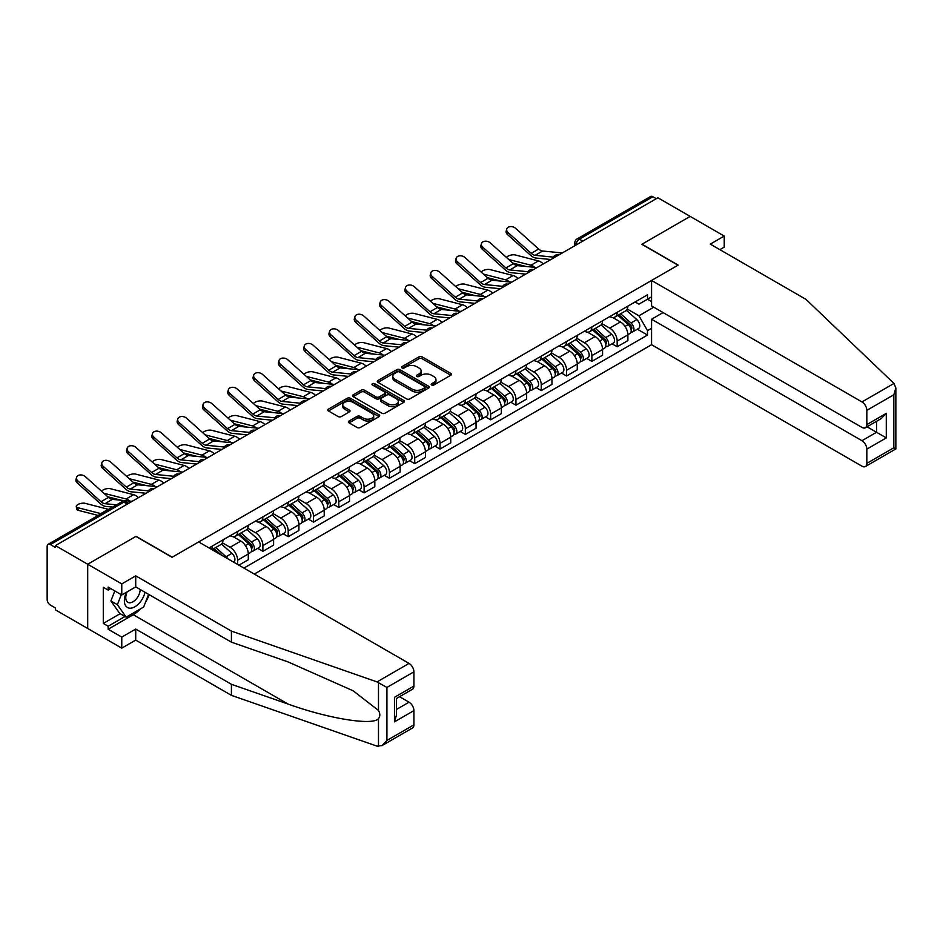 <?xml version="1.0" encoding="UTF-8"?>
<svg xmlns="http://www.w3.org/2000/svg" width="943" height="943" viewBox="0 0 943 943"><rect width="100%" height="100%" fill="white"/><g stroke="black" fill="none" stroke-linecap="round" stroke-linejoin="round"><path stroke-width="1.41" d="M431.646 385.003A1.58 0.908 0 0 0 433.874 385.003L450.789 375.243A2.251 1.297 0 0 0 451.449 374.324A2.251 1.297 0 0 0 450.789 373.404L422.134 356.855A2.251 1.297 0 0 0 418.951 356.855L402.036 366.627A1.58 0.908 0 0 0 401.565 367.263A1.58 0.908 0 0 0 402.036 367.911A1.58 0.908 0 0 0 404.264 367.911L406.445 366.65A7.202 4.161 0 0 1 416.641 366.65L419.022 368.018A7.202 4.161 0 0 1 421.144 370.964A7.202 4.161 0 0 1 419.022 373.911L416.841 375.173A1.58 0.908 0 0 0 416.382 375.809A1.58 0.908 0 0 0 416.841 376.457A1.58 0.908 0 0 0 419.069 376.457L421.262 375.196A7.202 4.161 0 0 1 431.446 375.196L433.839 376.575A7.202 4.161 0 0 1 435.949 379.51A7.202 4.161 0 0 1 433.839 382.457L431.646 383.718A1.58 0.908 0 0 0 431.187 384.367A1.58 0.908 0 0 0 431.646 385.003L431.646 383.718M349.051 421.014A2.251 1.297 0 0 0 348.391 421.934A2.251 1.297 0 0 0 349.051 422.853L357.091 427.497A2.251 1.297 0 0 0 360.273 427.497L379.062 416.653A2.251 1.297 0 0 0 379.723 415.733A2.251 1.297 0 0 0 379.062 414.814L350.407 398.264A2.251 1.297 0 0 0 347.213 398.264L328.423 409.121A2.251 1.297 0 0 0 327.763 410.04A2.251 1.297 0 0 0 328.423 410.959L338.136 416.558A2.251 1.297 0 0 0 341.331 416.558L349.37 411.914A2.251 1.297 0 0 0 350.03 410.995A2.251 1.297 0 0 0 349.37 410.075L344.549 407.305A6.023 3.477 0 0 1 342.781 404.842A6.023 3.477 0 0 1 346.505 401.624A6.023 3.477 0 0 1 353.071 402.378L371.943 413.27A6.023 3.477 0 0 1 373.699 415.733A6.023 3.477 0 0 1 369.986 418.951A6.023 3.477 0 0 1 363.42 418.197L360.273 416.382A2.251 1.297 0 0 0 357.091 416.382L349.051 421.014L349.051 422.853M55.425 545.596L657.896 197.771L690.17 216.407L641.829 244.308L678.005 265.195L172.215 557.207L136.04 536.319L87.699 564.232L55.425 545.596L55.425 547.47L50.392 544.571A4.585 2.652 -120 0 0 48.105 544.335A4.585 2.652 -120 0 0 47.15 546.445L47.15 599.453A4.585 2.652 -120 0 0 50.392 605.064L55.425 607.976L55.425 609.85L87.699 628.486L87.699 564.232L87.699 628.486L121.765 648.147L121.765 637.103L135.721 629.04L135.721 640.097L121.765 648.147M406.61 398.913A2.251 1.297 0 0 0 409.792 398.913L428.582 388.068A2.251 1.297 0 0 0 429.242 387.149A2.251 1.297 0 0 0 428.582 386.229L399.926 369.68A2.251 1.297 0 0 0 396.732 369.68L377.943 380.524A2.251 1.297 0 0 0 377.283 381.444A2.251 1.297 0 0 0 377.943 382.363L406.61 398.913M373.086 385.345A1.58 0.908 0 0 1 374.689 385.569L374.689 383.695L403.816 400.516A2.251 1.297 0 0 1 404.476 401.435A2.251 1.297 0 0 1 403.816 402.355L385.039 413.211A2.251 1.297 0 0 1 381.844 413.211L353.189 396.661L361.228 392.052L361.228 390.178L353.189 394.822A2.251 1.297 0 0 0 352.529 395.742A2.251 1.297 0 0 0 353.189 396.661L353.189 394.822M361.228 392.052A2.251 1.297 0 0 1 364.411 392.052L364.411 390.178A2.251 1.297 0 0 0 361.228 390.178M364.411 390.178L376.033 396.885A2.251 1.297 0 0 0 379.216 396.885L384.555 393.809A2.251 1.297 0 0 0 385.216 392.889A2.251 1.297 0 0 0 384.555 391.97L372.45 384.98A1.58 0.908 0 0 1 371.99 384.343A1.58 0.908 0 0 1 372.968 383.495A1.58 0.908 0 0 1 374.689 383.695M254.304 574.063L651.566 344.714L861.961 466.184A6.884 3.972 -120 0 0 865.403 466.526A6.884 3.972 -120 0 0 866.829 463.367L866.829 449.139A6.884 3.972 -120 0 0 861.961 440.699L876.554 432.271L886.29 437.894L866.829 449.139M582.786 241.125L579.379 239.157A4.585 2.652 60 0 0 577.081 238.933L650.564 196.509A4.585 2.652 60 0 1 652.862 196.733L579.379 239.157A4.585 2.652 120 0 0 576.138 244.779L576.138 244.968M656.269 198.702L652.862 196.733M617.17 312.31A10.55 6.094 60 0 1 614.989 317.037L625.692 310.86A10.55 6.094 -120 0 0 627.885 306.121M601.976 323.673L609.708 328.129A10.55 6.094 60 0 1 617.17 341.06L627.885 334.871A10.55 6.094 -120 0 0 620.423 321.952L612.761 317.532M627.885 334.871L627.885 340.588L617.17 346.765L612.042 343.806M614.989 317.037A10.55 6.094 60 0 1 609.791 316.565M617.17 341.06L617.17 346.765M591.874 326.915A10.55 6.094 60 0 1 589.681 331.653L600.396 325.465A10.55 6.094 -120 0 0 602.577 320.738M586.735 358.411L591.874 361.381L602.577 355.193L602.577 349.488A10.55 6.094 -120 0 0 595.116 336.557L587.454 332.136M589.681 331.653A10.55 6.094 60 0 1 584.495 331.17M576.68 338.278L584.412 342.745A10.55 6.094 60 0 1 591.874 355.664L591.874 361.381M566.566 341.519A10.55 6.094 60 0 1 564.374 346.258L575.089 340.081A10.55 6.094 -120 0 0 577.269 335.343M561.427 373.027L566.566 375.986L577.269 369.809L577.269 364.092A10.55 6.094 -120 0 0 569.808 351.173L562.146 346.741M564.374 346.258A10.55 6.094 60 0 1 559.187 345.786M551.372 352.882L559.105 357.35A10.55 6.094 60 0 1 566.566 370.281L566.566 375.986M541.258 356.136A10.55 6.094 60 0 1 539.078 360.874L549.781 354.686A10.55 6.094 -120 0 0 551.961 349.959M536.131 387.632L541.258 390.602L551.961 384.414L551.961 378.709A10.55 6.094 -120 0 0 544.5 365.778L536.838 361.358M539.078 360.874A10.55 6.094 60 0 1 533.879 360.391M526.064 367.499L533.797 371.966A10.55 6.094 60 0 1 541.258 384.885L541.258 390.602M515.951 370.74A10.55 6.094 60 0 1 513.77 375.479L524.473 369.302A10.55 6.094 -120 0 0 526.654 364.564M510.823 402.248L515.951 405.207L526.654 399.03L526.654 393.314A10.55 6.094 -120 0 0 519.192 380.394L511.53 375.962M513.77 375.479A10.55 6.094 60 0 1 508.572 375.008M500.757 382.104L508.489 386.571A10.55 6.094 60 0 1 515.951 399.502L515.951 405.207M490.643 385.357A10.55 6.094 60 0 1 488.462 390.096L499.165 383.907A10.55 6.094 -120 0 0 501.358 379.169M485.515 416.853L490.643 419.824L501.358 413.635L501.358 407.93A10.55 6.094 -120 0 0 493.896 394.999L486.234 390.579M488.462 390.096A10.55 6.094 60 0 1 483.264 389.612M475.449 396.72L483.181 401.188A10.55 6.094 60 0 1 490.643 414.107L490.643 419.824M465.347 399.962A10.55 6.094 60 0 1 463.154 404.7L473.857 398.524A10.55 6.094 -120 0 0 476.05 393.785M460.208 431.47L465.347 434.428L476.05 428.252L476.05 422.535A10.55 6.094 -120 0 0 468.588 409.616L460.927 405.184M463.154 404.7A10.55 6.094 60 0 1 457.956 404.229M450.153 411.325L457.885 415.792A10.55 6.094 60 0 1 465.347 428.711L465.347 434.428M440.039 414.578A10.55 6.094 60 0 1 437.847 419.317L448.562 413.128A10.55 6.094 -120 0 0 450.742 408.39M434.9 446.074L440.039 449.045L450.742 442.856L450.742 437.151A10.55 6.094 -120 0 0 443.281 424.22L435.619 419.8M437.847 419.317A10.55 6.094 60 0 1 432.66 418.833M424.845 425.941L432.578 430.397A10.55 6.094 60 0 1 440.039 443.328L440.039 449.045M414.731 429.183A10.55 6.094 60 0 1 412.551 433.921L423.254 427.745A10.55 6.094 -120 0 0 425.434 423.006M409.592 460.691L414.731 463.65L425.434 457.473L425.434 451.756A10.55 6.094 -120 0 0 417.973 438.837L410.311 434.405M412.551 433.921A10.55 6.094 60 0 1 407.352 433.45M399.537 440.546L407.27 445.013A10.55 6.094 60 0 1 414.731 457.933L414.731 463.65M389.424 443.799A10.55 6.094 60 0 1 387.243 448.538L397.946 442.35A10.55 6.094 -120 0 0 400.127 437.611M384.296 475.296L389.424 478.266L400.127 472.078L400.127 466.361A10.55 6.094 -120 0 0 392.665 453.442L385.003 449.021M387.243 448.538A10.55 6.094 60 0 1 382.045 448.055M374.23 455.163L381.962 459.618A10.55 6.094 60 0 1 389.424 472.549L389.424 478.266M364.116 458.404A10.55 6.094 60 0 1 361.935 463.143L372.638 456.966A10.55 6.094 -120 0 0 374.831 452.227M358.988 489.912L364.116 492.871L374.831 486.694L374.831 480.977A10.55 6.094 -120 0 0 367.369 468.046L359.696 463.626M361.935 463.143A10.55 6.094 60 0 1 356.737 462.671M348.922 469.767L356.654 474.235A10.55 6.094 60 0 1 364.116 487.154L364.116 492.871M338.808 473.021A10.55 6.094 60 0 1 336.627 477.747L347.33 471.571A10.55 6.094 -120 0 0 349.523 466.832M333.681 504.517L338.808 507.475L349.523 501.299L349.523 495.582A10.55 6.094 -120 0 0 342.061 482.663L334.4 478.242M336.627 477.747A10.55 6.094 60 0 1 331.429 477.276M323.614 484.384L331.347 488.839A10.55 6.094 60 0 1 338.808 501.77L338.808 507.475M313.512 487.625A10.55 6.094 60 0 1 311.32 492.364L322.023 486.175A10.55 6.094 -120 0 0 324.215 481.449M308.373 519.121L313.512 522.092L324.215 515.904L324.215 510.198A10.55 6.094 -120 0 0 316.754 497.267L309.092 492.847M311.32 492.364A10.55 6.094 60 0 1 306.133 491.881M298.318 498.988L306.051 503.456A10.55 6.094 60 0 1 313.512 516.375L313.512 522.092M288.204 502.23A10.55 6.094 60 0 1 286.012 506.969L296.727 500.792A10.55 6.094 -120 0 0 298.907 496.053M283.065 533.738L288.204 536.697L298.907 530.52L298.907 524.803A10.55 6.094 -120 0 0 291.446 511.884L283.784 507.452M286.012 506.969A10.55 6.094 60 0 1 280.825 506.497M273.01 513.593L280.743 518.061A10.55 6.094 60 0 1 288.204 530.992L288.204 536.697M262.897 516.847A10.55 6.094 60 0 1 260.716 521.585L271.419 515.397A10.55 6.094 -120 0 0 273.6 510.67M257.769 548.343L262.897 551.313L273.6 545.125L273.6 539.42A10.55 6.094 -120 0 0 266.138 526.489L258.476 522.068M260.716 521.585A10.55 6.094 60 0 1 255.518 521.102M247.703 528.21L255.435 532.677A10.55 6.094 60 0 1 262.897 545.596L262.897 551.313M237.589 531.451A10.55 6.094 60 0 1 235.408 536.19L246.111 530.013A10.55 6.094 -120 0 0 248.292 525.275M238.885 565.175L248.292 559.741L248.292 554.024A10.55 6.094 -120 0 0 240.83 541.105L233.169 536.673M235.408 536.19A10.55 6.094 60 0 1 230.21 535.718M222.395 542.814L230.127 547.282A10.55 6.094 60 0 1 237.589 560.213L237.589 564.421M212.045 549.675L220.803 544.618A10.55 6.094 -120 0 0 222.996 539.879M212.281 546.068A10.55 6.094 60 0 1 211.503 549.356M651.566 301.536L647.511 299.19L638.918 304.153L635.099 301.96M627.284 309.056L638.918 315.775L653.758 307.206M651.566 328.317L647.511 330.663L638.918 315.775M243.919 568.075L647.511 335.06L647.511 330.663M651.566 296.856L647.511 299.19L647.511 294.794L209.04 547.942M637.35 329.201L647.511 335.06M432.271 385.227L433.839 384.331A7.202 4.161 0 0 0 435.949 381.385L435.949 379.51M421.144 370.964L421.144 372.839A7.202 4.161 0 0 1 419.022 375.786L417.466 376.681M450.766 375.255L422.134 358.729A2.251 1.297 0 0 0 418.951 358.729L402.661 368.135M428.546 388.08L399.926 371.554A2.251 1.297 0 0 0 396.732 371.554L377.978 382.386L377.943 380.524M424.598 387.785A1.58 0.908 0 0 0 425.057 387.149A1.58 0.908 0 0 0 424.598 386.5L399.443 371.978A1.58 0.908 0 0 0 397.215 371.978L394.905 373.31A7.202 4.161 0 0 0 392.795 376.245A7.202 4.161 0 0 0 394.905 379.192L412.103 389.117A7.202 4.161 0 0 0 422.287 389.117L424.598 387.785L424.598 389.659A1.58 0.908 0 0 0 425.057 389.023L425.057 387.149M392.795 376.245L392.795 378.119A7.202 4.161 0 0 0 394.905 381.066L394.905 379.192M424.598 389.659L422.287 390.991A7.202 4.161 0 0 1 412.103 390.991L394.905 381.066M364.411 392.052L376.033 398.759A2.251 1.297 0 0 0 379.216 398.759L384.555 395.683A2.251 1.297 0 0 0 385.216 394.763L385.216 392.889M374.689 385.569L403.793 402.378M388.103 403.852A6.023 3.477 0 0 0 394.657 404.606A6.023 3.477 0 0 0 398.382 401.388A6.023 3.477 0 0 0 396.614 398.936L389.966 395.093A2.251 1.297 0 0 0 386.783 395.093L381.455 398.17A2.251 1.297 0 0 0 380.795 399.089A2.251 1.297 0 0 0 381.455 400.009L388.103 403.852L388.103 405.726A6.023 3.477 0 0 0 394.657 406.48A6.023 3.477 0 0 0 398.382 403.262L398.382 401.388M380.795 399.089L380.795 400.964A2.251 1.297 0 0 0 381.455 401.883L381.455 400.009M388.103 405.726L381.455 401.883M373.699 415.733L373.699 417.608A6.023 3.477 0 0 1 369.986 420.826A6.023 3.477 0 0 1 363.42 420.071L360.273 418.256A2.251 1.297 0 0 0 357.091 418.256L349.075 422.877M342.781 404.842L342.781 406.716A6.023 3.477 0 0 0 344.549 409.168L344.549 407.305M349.334 411.938L344.549 409.168M379.027 416.676L350.407 400.138A2.251 1.297 0 0 0 347.213 400.138L328.459 410.971M543.309 263.922A11.469 6.625 -120 0 0 538.441 260.916L515.326 254.975A5.281 2.122 -11.9 0 0 510.222 255.282A5.281 2.122 -11.9 0 0 506.556 257.522M617.913 315.363L628.215 324.557A5.741 3.312 60 0 1 630.018 333.421L627.885 334.659M618.184 315.599L623.028 318.404M618.95 314.762L630.419 324.993A2.758 1.591 60 0 1 631.291 329.248A2.758 1.591 60 0 1 631.032 329.355M620.659 313.76L630.973 322.966A5.741 3.312 60 0 1 632.777 331.83A5.741 3.312 60 0 1 631.044 332.019M626.411 310.318L636.82 319.594A5.741 3.312 60 0 1 638.611 328.459L632.777 331.83M526.053 266.48L512.721 263.05M534.881 267.352A11.469 6.625 -120 0 0 530.98 265.219L508.772 259.514M562.311 252.948L542.59 251.015A8.487 4.904 60 0 1 538.677 249.035L515.573 228.289A5.281 3.748 15.6 0 0 510.375 226.591A5.281 3.748 15.6 0 0 506.756 229.031A5.281 3.748 15.6 0 0 508.112 232.603L507.546 234.618A5.281 3.748 -164.4 0 1 506.191 231.047L506.756 229.031M553.341 257.109L535.129 255.317A8.487 4.904 60 0 1 531.215 253.337L508.112 232.603M550.948 259.514L535.93 258.04A11.469 6.625 60 0 1 530.661 255.364L507.546 234.618M518.002 278.527A11.469 6.625 -120 0 0 513.133 275.521L490.03 269.58A5.281 2.122 -11.9 0 0 484.914 269.898A5.281 2.122 -11.9 0 0 481.248 272.126M592.605 329.967L602.919 339.174A5.741 3.312 60 0 1 604.711 348.038L602.577 349.275M592.876 330.215L597.732 333.009M593.642 329.366L605.111 339.61A2.758 1.591 60 0 1 605.984 343.865A2.758 1.591 60 0 1 605.724 343.959M595.363 328.376L605.665 337.582A5.741 3.312 60 0 1 607.469 346.446A5.741 3.312 60 0 1 605.736 346.635M601.104 324.922L611.512 334.199A5.741 3.312 60 0 1 613.315 343.075L607.469 346.446M500.745 281.097L487.413 277.666M509.574 281.957A11.469 6.625 -120 0 0 505.672 279.835L483.464 274.118M492.694 293.143A11.469 6.625 -120 0 0 487.826 290.138L464.722 284.197A5.281 2.122 -11.9 0 0 459.606 284.503A5.281 2.122 -11.9 0 0 455.94 286.743M567.297 344.572L577.611 353.778A5.741 3.312 60 0 1 579.403 362.642L577.269 363.88M567.568 344.82L572.425 347.625M568.334 343.971L579.815 354.214A2.758 1.591 60 0 1 580.676 358.47A2.758 1.591 60 0 1 580.428 358.576M570.055 342.981L580.369 352.187A5.741 3.312 60 0 1 582.161 361.051A5.741 3.312 60 0 1 580.428 361.24M575.808 339.539L586.204 348.816A5.741 3.312 60 0 1 588.008 357.68L582.161 361.051M475.437 295.701L462.105 292.271M484.266 296.573A11.469 6.625 -120 0 0 480.364 294.44L458.157 288.735M893.976 383.447L895.85 387.986L893.834 394.763L866.829 410.358A6.884 3.972 -120 0 0 861.961 401.93L893.976 383.447L805.994 299.379L710.291 244.119L724.236 236.068L690.17 216.407L641.994 244.213L678.17 265.101L651.566 280.46L861.961 401.93M724.236 236.068L724.236 247.125L719.863 249.647M651.566 344.714L651.566 319.241L861.961 440.699M651.566 280.46L651.566 305.933L861.961 427.403A6.884 3.972 -120 0 0 865.403 427.745A6.884 3.972 -120 0 0 866.829 424.598L866.829 410.358M663.082 312.581L651.566 319.241M867.053 426.79L876.554 432.271L876.554 421.309M866.829 424.598L886.29 413.352L881.422 418.492L865.403 427.745M866.829 463.367L893.834 447.772L894.86 448.361M135.721 629.04L231.424 684.3L231.424 695.356L377.035 746.149L382.045 745.583L386.913 740.444L413.918 724.849A6.884 3.972 60 0 1 412.492 728.008L382.045 745.583M231.424 684.3L287.992 704.032C328.176 718.637 373.204 725.886 378.485 718.613C380.253 716.397 380.253 713.674 378.485 710.456L353.212 690.818L287.992 661.892L231.424 642.159L135.721 586.9L121.765 594.95L108.139 587.088L108.139 590.082L103.282 587.277L103.282 623.429L108.139 626.235L125.018 616.498M231.424 695.356L135.721 640.097M413.918 671.84L386.913 687.435L377.035 681.907L231.424 631.103L135.721 575.843L121.765 583.906L87.699 564.232L135.886 536.414L172.05 557.301L198.655 541.942L409.05 663.412A6.884 3.972 60 0 1 413.918 671.84L413.918 686.08A6.884 3.972 60 0 1 412.492 689.227L396.473 698.48L396.473 715.077L394.457 721.855L394.457 697.313C397.074 698.834 397.074 698.834 394.457 697.313L413.918 686.08M121.765 583.906L121.765 594.95M140.436 608.895A25.803 14.899 -60 0 1 133.281 614.718L108.139 629.229L121.765 637.103M108.139 629.229L108.139 626.235M135.721 575.843L135.721 586.9M231.424 631.103L231.424 642.159M396.473 709.454L409.05 702.193A6.884 3.972 60 0 1 413.918 710.621L413.918 724.849M409.05 702.193L399.549 696.7M149.23 594.703A25.803 14.899 -60 0 1 145.564 602.141M110.744 588.585L108.139 590.082M103.282 623.429L120.15 613.681M126.409 592.275A14.911 8.605 120 0 0 124.37 600.667A14.911 8.605 120 0 0 133.376 607.516A14.911 8.605 120 0 0 145.01 592.263M127.211 591.815A10.208 5.894 120 0 0 125.773 597.638A10.208 5.894 120 0 0 127.883 602.306A10.208 5.894 120 0 0 135.674 599.654A10.208 5.894 120 0 0 140.201 589.493M148.593 594.338L143.666 607.033L126.15 617.146L119.667 613.398L110.909 600.939L114.798 590.931M126.15 617.146L117.392 604.687L121.282 594.668M110.909 600.939L117.392 604.687M537.003 267.553L517.283 265.62A8.487 4.904 60 0 1 513.381 263.639L490.266 242.905A5.281 3.748 15.6 0 0 485.067 241.196A5.281 3.748 15.6 0 0 481.449 243.636A5.281 3.748 15.6 0 0 482.804 247.207L482.238 249.235A5.281 3.748 -164.4 0 1 480.883 245.663L481.449 243.636M528.033 271.714L509.821 269.934A8.487 4.904 60 0 1 505.919 267.953L482.804 247.207M525.64 274.118L510.623 272.645A11.469 6.625 60 0 1 505.354 269.969L482.238 249.235M511.695 282.169L491.975 280.236A8.487 4.904 60 0 1 488.073 278.256L464.958 257.51A5.281 3.748 15.6 0 0 459.771 255.812A5.281 3.748 15.6 0 0 456.141 258.252A5.281 3.748 15.6 0 0 457.496 261.812L456.931 263.84A5.281 3.748 -164.4 0 1 455.587 260.268L456.141 258.252M502.725 286.33L484.513 284.538A8.487 4.904 60 0 1 480.612 282.558L457.496 261.812M500.332 288.723L485.315 287.25A11.469 6.625 60 0 1 480.046 284.586L456.931 263.84M467.398 307.748A11.469 6.625 -120 0 0 462.53 304.742L439.414 298.801A5.281 2.122 -11.9 0 0 434.31 299.12A5.281 2.122 -11.9 0 0 430.633 301.347M541.989 359.189L552.303 368.383A5.741 3.312 60 0 1 554.107 377.259L551.961 378.497M542.26 359.436L547.117 362.23M543.027 358.588L554.508 368.831A2.758 1.591 60 0 1 555.368 373.086A2.758 1.591 60 0 1 555.121 373.18M544.748 357.597L555.062 366.792A5.741 3.312 60 0 1 556.865 375.668A5.741 3.312 60 0 1 555.132 375.844M550.5 354.144L560.896 363.42A5.741 3.312 60 0 1 562.7 372.296L556.865 375.668M450.129 310.318L436.798 306.888M458.958 311.178A11.469 6.625 -120 0 0 455.068 309.056L432.861 303.34M442.09 322.353A11.469 6.625 -120 0 0 437.222 319.359L414.107 313.406A5.281 2.122 -11.9 0 0 409.003 313.724A5.281 2.122 -11.9 0 0 405.337 315.964M516.681 373.793L526.996 382.999A5.741 3.312 60 0 1 528.799 391.864L526.654 393.101M516.953 374.041L521.809 376.846M517.731 373.192L529.2 383.436A2.758 1.591 60 0 1 530.06 387.691A2.758 1.591 60 0 1 529.813 387.797M519.44 372.202L529.754 381.408A5.741 3.312 60 0 1 531.557 390.272A5.741 3.312 60 0 1 529.825 390.461M525.192 368.748L535.589 378.037A5.741 3.312 60 0 1 537.392 386.901L531.557 390.272M424.833 324.922L411.49 321.492M433.662 325.795A11.469 6.625 -120 0 0 429.76 323.661L407.553 317.956M416.782 336.969A11.469 6.625 -120 0 0 411.914 333.963L388.799 328.023A5.281 2.122 -11.9 0 0 383.695 328.329A5.281 2.122 -11.9 0 0 380.029 330.569M491.374 388.41L501.688 397.604A5.741 3.312 60 0 1 503.491 406.48L501.346 407.718M491.657 388.646L496.501 391.451M492.423 387.809L503.892 398.04A2.758 1.591 60 0 1 504.753 402.307A2.758 1.591 60 0 1 504.505 402.402M494.132 386.819L504.446 396.013A5.741 3.312 60 0 1 506.25 404.889A5.741 3.312 60 0 1 504.517 405.066M499.884 383.365L510.293 392.642A5.741 3.312 60 0 1 512.084 401.518L506.25 404.889M399.526 339.527L386.194 336.109M408.354 340.399A11.469 6.625 -120 0 0 404.453 338.278L382.245 332.561M486.399 296.774L466.667 294.841A8.487 4.904 60 0 1 462.765 292.86L439.65 272.114A5.281 3.748 15.6 0 0 434.464 270.417A5.281 3.748 15.6 0 0 430.845 272.857A5.281 3.748 15.6 0 0 432.189 276.429L431.623 278.444A5.281 3.748 -164.4 0 1 430.279 274.873L430.845 272.857M477.417 300.935L459.206 299.143A8.487 4.904 60 0 1 455.304 297.175L432.189 276.429M475.024 303.34L460.019 301.866A11.469 6.625 60 0 1 454.738 299.19L431.623 278.444M461.092 311.39L441.359 309.445A8.487 4.904 60 0 1 437.458 307.477L414.342 286.731A5.281 3.748 15.6 0 0 409.156 285.022A5.281 3.748 15.6 0 0 405.537 287.462A5.281 3.748 15.6 0 0 406.881 291.033L406.327 293.061A5.281 3.748 -164.4 0 1 404.971 289.489L405.537 287.462M452.11 315.551L433.898 313.76A8.487 4.904 60 0 1 429.996 311.779L406.881 291.033M449.728 317.944L434.711 316.471A11.469 6.625 60 0 1 429.43 313.807L406.327 293.061M435.784 325.995L416.063 324.062A8.487 4.904 60 0 1 412.15 322.082L389.046 301.336A5.281 3.748 15.6 0 0 383.848 299.638A5.281 3.748 15.6 0 0 380.229 302.078A5.281 3.748 15.6 0 0 381.585 305.65L381.019 307.666A5.281 3.748 -164.4 0 1 379.664 304.094L380.229 302.078M426.814 330.156L408.59 328.364A8.487 4.904 60 0 1 404.688 326.396L381.585 305.65M424.421 332.561L409.403 331.087A11.469 6.625 60 0 1 404.123 328.412L381.019 307.666M391.475 351.574A11.469 6.625 -120 0 0 386.606 348.58L363.491 342.627A5.281 2.122 -11.9 0 0 358.387 342.946A5.281 2.122 -11.9 0 0 354.721 345.185M466.078 403.015L476.38 412.221A5.741 3.312 60 0 1 478.184 421.085L476.05 422.323M466.349 403.262L471.205 406.068M467.115 402.413L478.584 412.657A2.758 1.591 60 0 1 479.457 416.912A2.758 1.591 60 0 1 479.197 417.006M468.836 401.423L479.138 410.629A5.741 3.312 60 0 1 480.942 419.494A5.741 3.312 60 0 1 479.209 419.682M474.577 397.97L484.985 407.258A5.741 3.312 60 0 1 486.788 416.122L480.942 419.494M374.218 354.144L360.886 350.713M383.047 355.004A11.469 6.625 -120 0 0 379.145 352.882L356.937 347.177M410.476 340.612L390.756 338.667A8.487 4.904 60 0 1 386.842 336.698L363.739 315.952A5.281 3.748 15.6 0 0 358.54 314.243A5.281 3.748 15.6 0 0 354.922 316.683A5.281 3.748 15.6 0 0 356.277 320.255L355.711 322.282A5.281 3.748 -164.4 0 1 354.356 318.71L354.922 316.683M401.506 344.773L383.294 342.981A8.487 4.904 60 0 1 379.381 341.001L356.277 320.255M399.113 347.165L384.096 345.692A11.469 6.625 60 0 1 378.827 343.028L355.711 322.282M366.167 366.19A11.469 6.625 -120 0 0 361.299 363.185L338.195 357.244A5.281 2.122 -11.9 0 0 333.079 357.55A5.281 2.122 -11.9 0 0 329.413 359.79M440.77 417.631L451.084 426.825A5.741 3.312 60 0 1 452.876 435.701L450.742 436.927M441.041 417.867L445.898 420.672M441.807 417.03L453.277 427.262A2.758 1.591 60 0 1 454.149 431.517A2.758 1.591 60 0 1 453.901 431.623M443.528 416.04L453.842 425.234A5.741 3.312 60 0 1 455.634 434.11A5.741 3.312 60 0 1 453.901 434.287M449.281 412.586L459.677 421.863A5.741 3.312 60 0 1 461.481 430.739L455.634 434.11M348.91 368.748L335.578 365.318M357.739 369.621A11.469 6.625 -120 0 0 353.837 367.487L331.63 361.782M385.168 355.216L365.448 353.283A8.487 4.904 60 0 1 361.546 351.303L338.431 330.557A5.281 3.748 15.6 0 0 333.244 328.859A5.281 3.748 15.6 0 0 329.614 331.299A5.281 3.748 15.6 0 0 330.969 334.871L330.404 336.887A5.281 3.748 -164.4 0 1 329.048 333.315L329.614 331.299M376.198 359.377L357.986 357.586A8.487 4.904 60 0 1 354.085 355.617L330.969 334.871M373.805 361.782L358.788 360.309A11.469 6.625 60 0 1 353.519 357.633L330.404 336.887M340.859 380.795A11.469 6.625 -120 0 0 336.003 377.789L312.887 371.848A5.281 2.122 -11.9 0 0 307.783 372.167A5.281 2.122 -11.9 0 0 304.106 374.406M415.462 432.236L425.776 441.442A5.741 3.312 60 0 1 427.58 450.306L425.434 451.544M415.733 432.483L420.59 435.289M416.5 431.635L427.981 441.878A2.758 1.591 60 0 1 428.841 446.133A2.758 1.591 60 0 1 428.594 446.228M418.221 430.645L428.535 439.851A5.741 3.312 60 0 1 430.326 448.715A5.741 3.312 60 0 1 428.605 448.903M423.973 427.191L434.369 436.479A5.741 3.312 60 0 1 436.173 445.344L430.326 448.715M323.602 383.365L310.271 379.935M332.431 384.225A11.469 6.625 -120 0 0 328.541 382.104L306.322 376.387M359.872 369.833L340.14 367.888A8.487 4.904 60 0 1 336.238 365.919L313.123 345.173A5.281 3.748 15.6 0 0 307.937 343.464A5.281 3.748 15.6 0 0 304.306 345.904A5.281 3.748 15.6 0 0 305.662 349.476L305.096 351.503A5.281 3.748 -164.4 0 1 303.752 347.932L304.306 345.904M350.89 373.982L332.679 372.202A8.487 4.904 60 0 1 328.777 370.222L305.662 349.476M348.497 376.387L333.492 374.913A11.469 6.625 60 0 1 328.211 372.249L305.096 351.503M315.563 395.412A11.469 6.625 -120 0 0 310.695 392.406L287.58 386.465A5.281 2.122 -11.9 0 0 282.476 386.771A5.281 2.122 -11.9 0 0 278.798 389.011M390.154 446.852L400.469 456.047A5.741 3.312 60 0 1 402.272 464.923L400.127 466.148M390.426 447.088L395.282 449.894M391.192 446.251L402.673 456.483A2.758 1.591 60 0 1 403.533 460.738A2.758 1.591 60 0 1 403.286 460.844M392.913 445.261L403.227 454.455A5.741 3.312 60 0 1 405.03 463.331A5.741 3.312 60 0 1 403.298 463.508M398.665 441.807L409.062 451.084A5.741 3.312 60 0 1 410.865 459.948L405.03 463.331M298.306 397.97L284.963 394.539M307.123 398.842A11.469 6.625 -120 0 0 303.233 396.708L281.026 391.003M334.565 384.438L314.832 382.504A8.487 4.904 60 0 1 310.931 380.524L287.815 359.778A5.281 3.748 15.6 0 0 282.629 358.081A5.281 3.748 15.6 0 0 279.01 360.521A5.281 3.748 15.6 0 0 280.354 364.092L279.788 366.108A5.281 3.748 -164.4 0 1 278.444 362.536L279.01 360.521M325.583 388.599L307.371 386.807A8.487 4.904 60 0 1 303.469 384.827L280.354 364.092M323.201 391.003L308.184 389.53A11.469 6.625 60 0 1 302.903 386.854L279.788 366.108M290.255 410.016A11.469 6.625 -120 0 0 285.387 407.011L262.272 401.07A5.281 2.122 -11.9 0 0 257.168 401.388A5.281 2.122 -11.9 0 0 253.502 403.616M364.847 461.457L375.161 470.663A5.741 3.312 60 0 1 376.964 479.527L374.819 480.765M365.13 461.705L369.974 464.498M365.896 460.856L377.365 471.099A2.758 1.591 60 0 1 378.226 475.355A2.758 1.591 60 0 1 377.978 475.449M367.605 459.866L377.919 469.072A5.741 3.312 60 0 1 379.723 477.936A5.741 3.312 60 0 1 377.99 478.125M373.357 456.412L383.766 465.701A5.741 3.312 60 0 1 385.557 474.565L379.723 477.936M272.998 412.586L259.667 409.156M281.827 413.447A11.469 6.625 -120 0 0 277.926 411.325L255.718 405.608M264.948 424.633A11.469 6.625 -120 0 0 260.079 421.627L236.964 415.686A5.281 2.122 -11.9 0 0 231.86 415.993A5.281 2.122 -11.9 0 0 228.194 418.232M339.551 476.074L349.853 485.268A5.741 3.312 60 0 1 351.656 494.132L349.523 495.37M339.822 476.309L344.666 479.115M340.588 475.472L352.057 485.704A2.758 1.591 60 0 1 352.93 489.959A2.758 1.591 60 0 1 352.67 490.065M342.297 474.47L352.611 483.676A5.741 3.312 60 0 1 354.415 492.541A5.741 3.312 60 0 1 352.682 492.729M348.05 471.029L358.458 480.305A5.741 3.312 60 0 1 360.25 489.169L354.415 492.541M247.691 427.191L234.359 423.761M256.52 428.063A11.469 6.625 -120 0 0 252.618 425.93L230.41 420.224M239.64 439.238A11.469 6.625 -120 0 0 234.772 436.232L211.668 430.291A5.281 2.122 -11.9 0 0 206.552 430.609A5.281 2.122 -11.9 0 0 202.886 432.837M314.243 490.678L324.557 499.884A5.741 3.312 60 0 1 326.349 508.749L324.215 509.986M314.514 490.926L319.371 493.719M315.28 490.077L326.749 500.32A2.758 1.591 60 0 1 327.622 504.576A2.758 1.591 60 0 1 327.362 504.67M317.001 489.087L327.304 498.293A5.741 3.312 60 0 1 329.107 507.157A5.741 3.312 60 0 1 327.374 507.334M322.742 485.633L333.15 494.91A5.741 3.312 60 0 1 334.954 503.786L329.107 507.157M222.383 441.807L209.051 438.377M231.212 442.668A11.469 6.625 -120 0 0 227.31 440.546L205.102 434.829M214.332 453.854A11.469 6.625 -120 0 0 209.464 450.848L186.36 444.907A5.281 2.122 -11.9 0 0 181.245 445.214A5.281 2.122 -11.9 0 0 177.579 447.454M288.935 505.283L299.249 514.489A5.741 3.312 60 0 1 301.041 523.353L298.907 524.591M289.206 505.531L294.063 508.336M289.972 504.682L301.454 514.925A2.758 1.591 60 0 1 302.314 519.18A2.758 1.591 60 0 1 302.066 519.287M291.693 503.692L302.008 512.898A5.741 3.312 60 0 1 303.799 521.762A5.741 3.312 60 0 1 302.066 521.951M297.446 500.25L307.842 509.526A5.741 3.312 60 0 1 309.646 518.391L303.799 521.762M197.075 456.412L183.744 452.982M205.904 457.284A11.469 6.625 -120 0 0 202.002 455.151L179.795 449.446M189.036 468.459A11.469 6.625 -120 0 0 184.168 465.453L161.053 459.512A5.281 2.122 -11.9 0 0 155.949 459.83A5.281 2.122 -11.9 0 0 152.271 462.058M263.627 519.899L273.942 529.094A5.741 3.312 60 0 1 275.745 537.97L273.6 539.207M263.899 520.147L268.755 522.941M264.665 519.298L276.146 529.542A2.758 1.591 60 0 1 277.006 533.797A2.758 1.591 60 0 1 276.759 533.891M266.386 518.308L276.7 527.502A5.741 3.312 60 0 1 278.503 536.378A5.741 3.312 60 0 1 276.771 536.555M272.138 514.854L282.535 524.131A5.741 3.312 60 0 1 284.338 533.007L278.503 536.378M171.767 471.029L158.436 467.598M180.596 471.889A11.469 6.625 -120 0 0 176.706 469.767L154.499 464.05M163.728 483.064A11.469 6.625 -120 0 0 158.86 480.07L135.745 474.117A5.281 2.122 -11.9 0 0 130.641 474.435A5.281 2.122 -11.9 0 0 126.975 476.675M238.32 534.504L248.634 543.71A5.741 3.312 60 0 1 250.437 552.574L248.292 553.812M238.591 534.752L243.447 537.557M239.369 533.903L250.838 544.146A2.758 1.591 60 0 1 251.698 548.402A2.758 1.591 60 0 1 251.451 548.508M241.078 532.913L251.392 542.119A5.741 3.312 60 0 1 253.196 550.983A5.741 3.312 60 0 1 251.463 551.172M246.83 529.459L257.227 538.748A5.741 3.312 60 0 1 259.03 547.612L253.196 550.983M146.471 485.633L133.128 482.203M155.3 486.505A11.469 6.625 -120 0 0 151.399 484.372L129.191 478.667M309.257 399.042L289.525 397.109A8.487 4.904 60 0 1 285.623 395.129L262.508 374.395A5.281 3.748 15.6 0 0 257.321 372.685A5.281 3.748 15.6 0 0 253.702 375.125A5.281 3.748 15.6 0 0 255.046 378.697L254.492 380.724A5.281 3.748 -164.4 0 1 253.137 377.153L253.702 375.125M300.287 403.203L282.063 401.423A8.487 4.904 60 0 1 278.161 399.443L255.046 378.697M297.894 405.608L282.876 404.134A11.469 6.625 60 0 1 277.596 401.459L254.492 380.724M283.949 413.659L264.229 411.726A8.487 4.904 60 0 1 260.315 409.745L237.212 388.999A5.281 3.748 15.6 0 0 232.013 387.302A5.281 3.748 15.6 0 0 228.395 389.742A5.281 3.748 15.6 0 0 229.75 393.314L229.184 395.329A5.281 3.748 -164.4 0 1 227.829 391.758L228.395 389.742M274.979 417.82L256.767 416.028A8.487 4.904 60 0 1 252.854 414.048L229.75 393.314M272.586 420.224L257.569 418.751A11.469 6.625 60 0 1 252.3 416.075L229.184 395.329M258.641 428.263L238.921 426.33A8.487 4.904 60 0 1 235.019 424.35L211.904 403.616A5.281 3.748 15.6 0 0 206.706 401.907A5.281 3.748 15.6 0 0 203.087 404.347A5.281 3.748 15.6 0 0 204.442 407.918L203.877 409.946A5.281 3.748 -164.4 0 1 202.521 406.374L203.087 404.347M249.671 432.424L231.459 430.645A8.487 4.904 60 0 1 227.558 428.664L204.442 407.918M247.278 434.829L232.261 433.356A11.469 6.625 60 0 1 226.992 430.68L203.877 409.946M233.334 442.88L213.613 440.947A8.487 4.904 60 0 1 209.711 438.966L186.596 418.221A5.281 3.748 15.6 0 0 181.41 416.523A5.281 3.748 15.6 0 0 177.779 418.963A5.281 3.748 15.6 0 0 179.135 422.523L178.569 424.55A5.281 3.748 -164.4 0 1 177.225 420.979L177.779 418.963M224.363 447.041L206.152 445.249A8.487 4.904 60 0 1 202.25 443.269L179.135 422.523M221.97 449.434L206.953 447.96A11.469 6.625 60 0 1 201.684 445.296L178.569 424.55M208.038 457.485L188.305 455.552A8.487 4.904 60 0 1 184.404 453.571L161.288 432.825A5.281 3.748 15.6 0 0 156.102 431.128A5.281 3.748 15.6 0 0 152.483 433.568A5.281 3.748 15.6 0 0 153.827 437.139L153.261 439.155A5.281 3.748 -164.4 0 1 151.917 435.583L152.483 433.568M199.056 461.646L180.844 459.854A8.487 4.904 60 0 1 176.942 457.885L153.827 437.139M196.663 464.05L181.657 462.577A11.469 6.625 60 0 1 176.376 459.901L153.261 439.155M182.73 472.101L162.998 470.156A8.487 4.904 60 0 1 159.096 468.188L135.981 447.442A5.281 3.748 15.6 0 0 130.794 445.733A5.281 3.748 15.6 0 0 127.175 448.173A5.281 3.748 15.6 0 0 128.519 451.744L127.965 453.772A5.281 3.748 -164.4 0 1 126.61 450.2L127.175 448.173M173.748 476.262L155.536 474.47A8.487 4.904 60 0 1 151.634 472.49L128.519 451.744M171.367 478.655L156.349 477.182A11.469 6.625 60 0 1 151.069 474.518L127.965 453.772M138.421 497.68A11.469 6.625 -120 0 0 133.552 494.674L110.437 488.733A5.281 2.122 -11.9 0 0 105.333 489.04A5.281 2.122 -11.9 0 0 101.667 491.279M213.012 549.121L216.56 552.28M213.295 549.356L218.139 552.162M221.416 555.085L214.061 548.52M215.77 547.529L226.084 556.724A5.741 3.312 60 0 1 227.746 558.739M221.522 544.076L231.931 553.352A5.741 3.312 60 0 1 233.758 562.205M121.164 500.238L107.832 496.82M129.993 501.11A11.469 6.625 -120 0 0 126.091 498.988L103.883 493.272M157.422 486.706L137.69 484.773A8.487 4.904 60 0 1 133.788 482.792L110.685 462.046A5.281 3.748 15.6 0 0 105.486 460.349A5.281 3.748 15.6 0 0 101.868 462.789A5.281 3.748 15.6 0 0 103.223 466.361L102.657 468.376A5.281 3.748 -164.4 0 1 101.302 464.805L101.868 462.789M148.452 490.867L130.228 489.075A8.487 4.904 60 0 1 126.327 487.107L103.223 466.361M146.059 493.272L131.042 491.798A11.469 6.625 60 0 1 125.761 489.122L102.657 468.376M78.234 510.328A5.281 2.122 168.1 0 1 76.807 509.255L76.242 506.58A5.281 2.122 -11.9 0 0 77.668 507.652L78.234 510.328L98.155 515.444M108.622 509.397A11.469 6.625 -120 0 0 108.245 509.291L85.129 503.338A5.281 2.122 -11.9 0 0 79.259 503.904A5.281 2.122 -11.9 0 0 76.242 506.58M101.16 513.699A11.469 6.625 -120 0 0 100.783 513.593L77.668 507.652M132.114 501.322L112.394 499.377A8.487 4.904 60 0 1 108.48 497.409L85.377 476.663A5.281 3.748 15.6 0 0 80.179 474.954A5.281 3.748 15.6 0 0 76.56 477.394A5.281 3.748 15.6 0 0 77.915 480.965L77.35 482.993A5.281 3.748 -164.4 0 1 75.994 479.421L76.56 477.394M116.531 504.835L104.932 503.692A8.487 4.904 60 0 1 101.019 501.711L77.915 480.965M112.63 507.086L105.734 506.403A11.469 6.625 60 0 1 100.465 503.739L77.35 482.993M576.303 244.874L576.138 244.779A4.585 2.652 0 0 1 574.794 242.905L574.794 245.746M237.589 560.213L248.292 554.024M262.897 545.596L273.6 539.42M288.204 530.992L298.907 524.803M313.512 516.375L324.215 510.198M338.808 501.77L349.523 495.582M364.116 487.154L374.831 480.977M389.424 472.549L400.127 466.361M414.731 457.933L425.434 451.756M440.039 443.328L450.742 437.151M465.347 428.711L476.05 422.535M490.643 414.107L501.358 407.93M515.951 399.502L526.654 393.314M541.258 384.885L551.961 378.709M566.566 370.281L577.269 364.092M591.874 355.664L602.577 349.488M230.127 547.282L240.83 541.105M255.435 532.677L266.138 526.489M280.743 518.061L291.446 511.884M306.051 503.456L316.754 497.267M331.347 488.839L342.061 482.663M356.654 474.235L367.369 468.046M381.962 459.618L392.665 453.442M407.27 445.013L417.973 438.837M432.578 430.397L443.281 424.22M457.885 415.792L468.588 409.616M483.181 401.188L493.896 394.999M508.489 386.571L519.192 380.394M533.797 371.966L544.5 365.778M559.105 357.35L569.808 351.173M584.412 342.745L595.116 336.557M609.708 328.129L620.423 321.952M558.327 255.247A4.585 2.652 120 0 0 556.299 256.413M533.031 269.851A4.585 2.652 120 0 0 531.003 271.03M507.723 284.468A4.585 2.652 120 0 0 505.696 285.635M482.415 299.072A4.585 2.652 120 0 0 480.388 300.251M457.107 313.689A4.585 2.652 120 0 0 455.08 314.856M431.8 328.294A4.585 2.652 120 0 0 429.772 329.461M406.492 342.91A4.585 2.652 120 0 0 404.476 344.077M381.196 357.515A4.585 2.652 120 0 0 379.169 358.682M355.888 372.131A4.585 2.652 120 0 0 353.861 373.298M330.58 386.736A4.585 2.652 120 0 0 328.553 387.903M305.273 401.341A4.585 2.652 120 0 0 303.245 402.52M279.965 415.957A4.585 2.652 120 0 0 277.937 417.124M254.669 430.562A4.585 2.652 120 0 0 252.641 431.741M229.361 445.179A4.585 2.652 120 0 0 227.334 446.345M204.053 459.783A4.585 2.652 120 0 0 202.026 460.962M178.746 474.4A4.585 2.652 120 0 0 176.718 475.567M153.438 489.004A4.585 2.652 120 0 0 151.41 490.171M127.281 504.104L123.875 502.136L50.392 544.571M128.625 503.338L126.173 501.912A4.585 2.652 120 0 0 123.875 502.136A4.585 2.652 60 0 0 121.588 501.912L48.105 544.335M433.839 384.331L433.839 382.457M416.841 376.457L416.841 375.173M419.022 375.786L419.022 373.911M402.036 367.911L402.036 366.627M418.951 358.729L418.951 356.855M422.134 358.729L422.134 356.855M450.789 375.243L450.789 373.404M396.732 371.554L396.732 369.68M399.926 371.554L399.926 369.68M428.582 388.068L428.582 386.229M412.103 390.991L412.103 389.117M422.287 390.991L422.287 389.117M376.033 398.759L376.033 396.885M379.216 398.759L379.216 396.885M384.555 395.683L384.555 393.809M403.816 402.355L403.816 400.516M357.091 418.256L357.091 416.382M360.273 418.256L360.273 416.382M363.42 420.071L363.42 418.197M349.37 411.914L349.37 410.075M328.423 410.959L328.423 409.121M347.213 400.138L347.213 398.264M350.407 400.138L350.407 398.264M379.062 416.653L379.062 414.814M628.215 324.557L625.009 326.419M631.857 327.987L630.82 328.588M636.82 319.594L630.973 322.966M538.441 260.916L530.98 265.219M535.129 255.317L542.59 251.015M531.215 253.337L538.677 249.035M602.919 339.174L599.701 341.024M606.549 342.604L605.512 343.193M611.512 334.199L605.665 337.582M513.133 275.521L505.672 279.835M577.611 353.778L574.393 355.641M581.242 357.208L580.216 357.81M586.204 348.816L580.369 352.187M487.826 290.138L480.364 294.44M893.834 447.772L893.834 394.763M886.29 413.352L886.29 437.894M378.485 746.491L378.485 718.613M378.485 710.456L378.485 682.567M386.913 687.435L386.913 740.444M413.918 710.621L394.457 721.855M377.035 681.907L409.05 663.412M133.281 614.718L287.992 704.032M509.821 269.934L517.283 265.62M505.919 267.953L513.381 263.639M484.513 284.538L491.975 280.236M480.612 282.558L488.073 278.256M552.303 368.383L549.085 370.245M555.934 371.825L554.908 372.414M560.896 363.42L555.062 366.792M462.53 304.742L455.068 309.056M526.996 382.999L523.778 384.85M530.638 386.43L529.601 387.031M535.589 378.037L529.754 381.408M437.222 319.359L429.76 323.661M501.688 397.604L498.47 399.467M505.33 401.046L504.293 401.635M510.293 392.642L504.446 396.013M411.914 333.963L404.453 338.278M459.206 299.143L466.667 294.841M455.304 297.175L462.765 292.86M433.898 313.76L441.359 309.445M429.996 311.779L437.458 307.477M408.59 328.364L416.063 324.062M404.688 326.396L412.15 322.082M476.38 412.221L473.174 414.071M480.022 415.651L478.985 416.252M484.985 407.258L479.138 410.629M386.606 348.58L379.145 352.882M383.294 342.981L390.756 338.667M379.381 341.001L386.842 336.698M451.084 426.825L447.866 428.688M454.715 430.267L453.677 430.857M459.677 421.863L453.842 425.234M361.299 363.185L353.837 367.487M357.986 357.586L365.448 353.283M354.085 355.617L361.546 351.303M425.776 441.442L422.558 443.293M429.407 444.872L428.381 445.473M434.369 436.479L428.535 439.851M336.003 377.789L328.541 382.104M332.679 372.202L340.14 367.888M328.777 370.222L336.238 365.919M400.469 456.047L397.251 457.909M404.111 459.477L403.074 460.078M409.062 451.084L403.227 454.455M310.695 392.406L303.233 396.708M307.371 386.807L314.832 382.504M303.469 384.827L310.931 380.524M375.161 470.663L371.943 472.514M378.803 474.093L377.766 474.694M383.766 465.701L377.919 469.072M285.387 407.011L277.926 411.325M349.853 485.268L346.647 487.13M353.495 488.698L352.458 489.299M358.458 480.305L352.611 483.676M260.079 421.627L252.618 425.93M324.557 499.884L321.339 501.735M328.188 503.314L327.15 503.904M333.15 494.91L327.304 498.293M234.772 436.232L227.31 440.546M299.249 514.489L296.031 516.351M302.88 517.919L301.854 518.52M307.842 509.526L302.008 512.898M209.464 450.848L202.002 455.151M273.942 529.094L270.724 530.956M277.572 532.536L276.547 533.125M282.535 524.131L276.7 527.502M184.168 465.453L176.706 469.767M248.634 543.71L245.416 545.561M252.276 547.14L251.239 547.742M257.227 538.748L251.392 542.119M158.86 480.07L151.399 484.372M282.063 401.423L289.525 397.109M278.161 399.443L285.623 395.129M256.767 416.028L264.229 411.726M252.854 414.048L260.315 409.745M231.459 430.645L238.921 426.33M227.558 428.664L235.019 424.35M206.152 445.249L213.613 440.947M202.25 443.269L209.711 438.966M180.844 459.854L188.305 455.552M176.942 457.885L184.404 453.571M155.536 474.47L162.998 470.156M151.634 472.49L159.096 468.188M231.931 553.352L226.084 556.724M133.552 494.674L126.091 498.988M130.228 489.075L137.69 484.773M126.327 487.107L133.788 482.792M108.245 509.291L100.783 513.593M104.932 503.692L112.394 499.377M101.019 501.711L108.48 497.409M558.716 255.023A4.585 4.585 0 0 0 552.834 258.417M533.42 269.627A4.585 4.585 0 0 0 527.526 273.034M508.112 284.244A4.585 4.585 0 0 0 502.218 287.639M482.804 298.848A4.585 4.585 0 0 0 476.922 302.255M457.496 313.465A4.585 4.585 0 0 0 451.614 316.86M432.189 328.07A4.585 4.585 0 0 0 426.307 331.464M406.881 342.686A4.585 4.585 0 0 0 400.999 346.081M381.585 357.291A4.585 4.585 0 0 0 375.691 360.686M356.277 371.896A4.585 4.585 0 0 0 350.383 375.302M330.969 386.512A4.585 4.585 0 0 0 325.087 389.907M305.662 401.117A4.585 4.585 0 0 0 299.78 404.523M280.354 415.733A4.585 4.585 0 0 0 274.472 419.128M255.058 430.338A4.585 4.585 0 0 0 249.164 433.745M229.75 444.955A4.585 4.585 0 0 0 223.856 448.349M204.442 459.559A4.585 4.585 0 0 0 198.56 462.966M179.135 474.176A4.585 4.585 0 0 0 173.253 477.571M153.827 488.78A4.585 4.585 0 0 0 147.945 492.175M126.173 501.912A4.585 4.585 0 0 0 121.588 501.912M577.081 238.933A4.585 4.585 0 0 0 574.794 242.905M895.85 387.986L895.85 448.939L865.403 466.526"/></g></svg>
